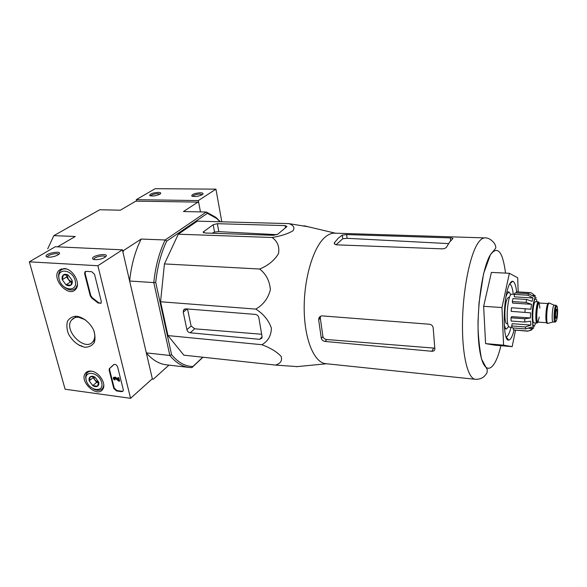 <?xml version="1.0" encoding="UTF-8"?>
<svg xmlns="http://www.w3.org/2000/svg" width="587" height="587" viewBox="0 0 587 587"><rect width="100%" height="100%" fill="white"/><g stroke="black" fill="none" stroke-linecap="round" stroke-linejoin="round"><path stroke-width="0.88" d="M484.935 237.904L334.641 233.171C331.273 233.068 327.884 234.587 324.479 237.706C312.856 248.228 303.692 279.713 304.198 309.973C304.631 340.284 314.412 362.795 325.822 363.691L475.382 379.297C478.618 379.473 481.509 378.586 484.048 376.627C487.276 372.796 487.21 373.2 487.203 369.546L481.457 358.862C478.897 344.224 477.759 331.479 478.053 320.627L479.043 302.716L483.615 273.527L490.556 254.391C496.455 247.421 496.22 248.33 495.413 245.726C495.289 243.539 490.116 237.449 484.935 237.904C482.712 237.845 480.423 239.525 478.075 242.967C470.062 254.523 463.018 288.995 462.505 321.903C461.932 354.856 467.846 378.857 475.382 379.297M297.235 366.611L275.479 365.077C280.623 363.507 282.486 360.594 281.07 356.331C276.741 351.73 270.336 347.856 261.853 344.716C267.988 341.318 271.165 335.808 271.399 328.17C268.663 320.253 263.46 313.891 255.785 309.085C263.189 304.91 268.046 298.497 270.365 289.853C269.712 281.012 266.138 274.07 259.652 269.022C268.09 265.595 274.378 260.467 278.502 253.635C279.669 246.701 277.541 241.323 272.126 237.5C280.968 236.047 287.901 233.817 292.935 230.816C295.034 227.756 293.683 225.357 288.899 223.618L308.432 226.817M452.797 238.696L452.841 238.66C453.149 238.234 452.328 237.984 450.376 237.904L346.653 234.573L342.302 235.108L338.222 238.183L334.333 242.879C334.098 244.009 334.957 244.662 336.916 244.852L442.136 248.851C444.322 248.778 445.804 248.169 446.59 247.024L449.671 241.991L452.797 238.696M336.065 244.757L342.742 238.77L347.1 238.315L448.006 243.576M434.835 348.693L433.206 328.118C432.957 325.946 431.746 324.655 429.574 324.244L322.395 315.901C320.663 315.872 319.497 316.65 318.873 318.235L318.668 319.812L321.309 338.42C321.881 340.1 323.144 341.113 325.103 341.451L431.761 351.268C433.727 351.312 434.762 350.542 434.857 348.957L434.835 348.693M318.668 319.812L320.297 318L322.909 336.556C323.488 338.222 324.765 339.213 326.732 339.528L434.754 348.157M320.297 318L320.509 316.422L318.873 318.227M515.511 330.246L512.172 346.668L494.848 345.178L485.588 343.615L483.644 306.319L491.407 272.412L509.369 273.293L517.69 277.776L518.174 291.922M512.172 346.668L503.573 345.156L501.973 307.537L483.644 306.319M501.973 307.537L509.369 273.293M503.573 345.156L485.588 343.615M506.075 336.887C507.858 336.534 509.501 333.321 511.013 327.238M513.243 294.292C512.561 288.063 511.365 284.658 509.655 284.071M516.633 291.834C515.863 285.319 514.564 281.797 512.73 281.276C511.776 281.122 510.793 281.98 509.773 283.837C502.934 294.953 502.186 342.221 508.76 340.064C510.639 339.785 512.4 336.476 514.043 330.136M288.899 223.618L197.327 221.152L178.279 234.198L272.126 237.5M259.652 269.022L164.441 263.923L178.279 234.198M255.785 309.085L160.567 301.762L164.441 263.923M190.181 332.785L259.623 339.337L261.934 338.046L262.059 336.652L258.845 317.67C258.353 315.821 257.194 314.735 255.36 314.405L185.903 308.843L183.562 309.936L183.254 312.203L186.893 329.689C187.414 331.428 188.508 332.462 190.181 332.785L194.723 328.808L191.12 326.027L187.51 308.975M261.853 344.716L167.963 335.588L160.567 301.762M275.479 365.077L183.841 355.164L167.963 335.588M273.395 235.306L277.746 234.213L286.647 226.817L286.911 226.509L285.157 225.599L217.359 223.691L213.191 224.704L203.205 232.012L205.068 232.995L273.395 235.306M212.12 233.23L214.548 232.07L218.804 231.638L276.961 234.668M57.511 246.841L75.268 236.48L53.843 235.644L47.708 248.837M75.114 316.188L75.503 317.207M93.604 340.959L94.58 341.678M189.337 367.469C182.271 366.662 175.77 362.656 169.841 355.458L171.558 354.658C178.052 362.458 185.169 366.398 192.918 366.493L191.92 367.616L189.337 367.469L166.429 364.835C159.15 363.991 152.444 360.014 146.324 352.89L152.334 378.754L130.571 398.309L65.106 389.232L29.35 261.824L97.89 265.735L130.571 398.309M168.939 365.121L153.288 379.224L152.334 378.754L122.397 249.835L97.89 265.735M171.558 354.658L155.738 282.442L153.809 282.596L169.841 355.458L146.324 352.89M79.538 345.589L81.615 345.816L81.806 346.543M151.996 379.063L153.288 379.224M53.843 235.644L99.746 209.75L120.335 210.19L135.861 201.136L197.936 202.097L183.438 211.54L206.294 212.024L165.16 239.98C159.194 252.366 155.408 266.571 153.809 282.596L129.639 281.012L122.977 252.337L123.475 250.576L141.181 239.048L165.16 239.98L166.715 241.132L207.409 213.323L206.294 212.024L215.943 217.388L220.411 221.776M122.558 250.532L123.475 250.576M197.936 202.097L198.758 202.823L200.475 211.9L198.333 200.571L215.935 189.153L155.166 188.691L136.272 199.668L136.602 201.143M129.639 281.012C131.239 265.236 135.083 251.243 141.181 239.048M191.92 367.616L202.941 357.234M207.409 213.323L216.72 218.533L220.14 221.769M155.738 282.442C157.323 266.946 160.977 253.173 166.715 241.132M192.918 366.493L202.764 357.212M261.655 334.245L194.723 328.808M221.805 221.813L215.935 189.153M200.328 192.778C194.891 193.189 192.03 194.231 191.744 195.911C194.708 197.005 198.311 196.55 202.552 194.546C203.704 193.483 202.97 192.896 200.328 192.778M158.27 192.36C152.862 192.8 149.993 193.835 149.663 195.478C152.649 196.462 156.186 195.955 160.28 193.959C161.308 192.991 160.64 192.463 158.27 192.36M198.333 200.571L136.272 199.668M159.972 194.172L157.925 193.607C154.3 193.813 151.901 194.546 150.742 195.801L150.72 195.933M202.288 194.73L199.998 194.055C196.374 194.246 193.989 194.965 192.844 196.219L192.807 196.41M122.397 249.835L55.303 246.738L29.35 261.824M48.457 257.216C52.492 257.165 55.897 256.233 58.678 254.42C64.115 249.761 43.255 253.518 46.351 256.651L48.457 257.216M95.233 259.711C99.188 259.689 102.534 258.801 105.293 257.047C111.317 252.094 89.686 255.521 92.819 259.028L95.233 259.711M121.736 391.668L116.461 390.949L113.783 388.418L109.145 370.17L109.307 368.68L113.592 364.754C115.191 363.889 116.527 364.6 117.605 366.89L123.292 389.695L123.16 391.081L121.736 391.668L122.191 391.265L116.916 390.553L114.245 388.022L109.615 369.781L109.857 368.196M94.551 274.386L101.302 301.476L101.037 303.252L98.088 303.002L91.799 298.086L90.273 295.929L84.638 273.769L84.961 271.825L86.186 271.363L91.697 271.7L94.551 274.386M76.714 316.224C83.193 317.274 89.848 322.63 93.472 329.733C95.204 334.561 95.439 338.86 94.169 342.625C92.049 345.67 88.953 347.211 84.902 347.24C78.027 345.692 72.553 341.26 68.466 333.944C66.705 329.212 66.404 324.941 67.556 321.133C69.582 317.993 72.634 316.356 76.714 316.224M91.205 371.138C98.917 371.725 106.643 383.737 102.835 389.115C97.633 398.573 78.731 381.389 85.394 373.273C86.722 371.578 88.659 370.867 91.205 371.138M64.13 268.56C72.817 268.597 81.175 283.521 75.76 289.178C68.65 298.6 50.453 277.989 59.096 270.284L64.13 268.56M93.935 330.826C95.27 335.104 94.999 338.611 93.113 341.326C85.416 352.802 62.626 329.901 71.746 319.856C73.412 317.905 75.723 317.039 78.673 317.266L85.519 319.871M105.3 257.04C105.557 254.721 94.573 256.688 94.037 259.065L94.059 259.564M58.583 254.501C58.597 252.388 47.936 254.553 47.547 256.739L47.562 257.121M100.986 303.318L98.587 302.657L98.088 303.002M85.511 271.451L85.144 273.432L90.772 295.584L92.298 297.741L98.587 302.657M114.003 364.446L111.17 367.168M118.303 377.962L119.154 381.352L114.714 378.065L113.981 378.123L114.913 380.002C113.621 379.518 113.115 378.718 113.386 377.602L114.905 377.529L118.185 379.958L117.664 377.881L118.765 377.573L119.616 380.963L119.154 381.352M117.664 377.881L118.765 377.573M113.724 377.324L115.368 377.14L117.958 379.055M115.368 377.14L114.905 377.529M114.744 379.319L115.206 378.923L114.913 380.002M115.206 378.923L114.377 377.947M123.123 391.133L122.191 391.265M98.689 382.078C99.137 384.023 98.733 385.41 97.479 386.239C96.136 386.936 94.558 386.723 92.746 385.6L89.202 380.838C88.747 378.901 89.136 377.514 90.376 376.671C91.711 375.951 93.296 376.157 95.131 377.28L98.689 382.078L97.479 386.239L92.746 385.6L89.202 380.838L90.376 376.671L93.949 376.722M86.267 380.449C83.288 369.81 98.932 371.732 101.676 382.475C104.471 393.136 88.982 390.979 86.267 380.449M86.23 380.325L86.04 379.679C85.394 377.133 85.621 375.027 86.729 373.361C87.859 371.82 89.525 371.109 91.733 371.219M103.774 385.388L102.879 388.022C100.847 390.671 97.787 391.023 93.7 389.093M98.748 382.651L94.881 380.009L96.642 382.379L98.748 382.658M93.414 376.605L93.12 377.639L94.881 380.009L93.59 376.634M96.642 382.379L92.746 385.6M93.12 377.639L89.202 380.838M68.312 275.208L72.091 280.373L70.924 285.172L66.015 284.827L62.259 279.705L63.381 274.892L68.312 275.208C66.39 274.078 64.746 273.975 63.381 274.892C62.119 275.949 61.745 277.548 62.259 279.705L66.015 284.827C67.916 285.957 69.552 286.067 70.924 285.172C72.208 284.137 72.59 282.538 72.091 280.373M59.214 279.5C55.912 267.679 72.128 268.626 75.187 280.579C78.291 292.443 62.244 291.211 59.214 279.5M59.243 279.595L59.03 278.884C58.164 275.376 58.634 272.617 60.432 270.592C62.031 269.007 64.152 268.508 66.786 269.11M77.403 284.6L75.855 288.092C72.847 290.873 69.068 290.594 64.504 287.241M72.106 282.134L68.422 279.522L70.293 282.061L72.091 282.186M68.422 279.522L67.079 274.797L66.558 276.976L68.422 279.522M70.293 282.061L66.015 284.827M66.558 276.976L62.259 279.705M538.03 322.102L537.12 323.085L534.075 322.865C531.514 323.254 533.011 301.028 535.505 301.74L538.55 301.931L539.321 303.031M556.256 309.701C555.375 313.539 555.295 316.4 556.006 318.271C556.946 318.543 557.584 309.107 556.615 309.254L556.256 309.701M554.957 322.124L553.049 321.984C551.281 322.036 552.44 304.902 554.187 305.174L556.094 305.291C554.341 304.748 553.145 322.446 554.957 322.124C555.896 320.429 555.551 324.809 554.935 317.428C554.847 311.147 556.359 305.578 556.542 305.886L556.094 305.291M548.133 323.334L547.832 323.415C545.616 323.503 547.025 302.687 549.205 303.053L549.498 303.178M547.876 323.422L547.26 323.378C544.963 323.76 546.409 302.342 548.632 303.017L549.249 303.053M537.12 323.085C534.596 323.474 536.092 301.219 538.55 301.931M530.582 312.834L511.167 311.352L530.582 312.834L530.435 317.949L524.734 318.792L511.013 317.809L511.13 321.038L524.837 322.036L530.523 321.192L530.919 325.081L525.365 326.966L525.82 328.94L531.36 327.062L532.182 328.669C530.802 330.298 529.041 331.061 526.899 330.965L527.375 331.171C533.656 329.923 531.756 328.947 532.923 327.627L532.101 314.155C532.438 308.175 533.216 303.303 534.441 299.524C535.109 297.609 535.175 296.303 534.632 295.621L532.857 295.466M532.893 327.744L533.854 327.817L532.38 328.83M516.333 292.986L516.421 291.82L529.936 292.605L531.345 292.862L534.794 295.584M514.249 294.403L527.889 295.217L533.062 297.983L514.337 296.846L514.249 294.403L515.019 292.913L528.616 293.713L533.774 296.464L534.632 295.621M512.319 301.557L526.04 302.422L531.514 304.301L512.693 303.097L512.319 301.557L512.935 298.607L526.634 299.451L532.093 301.322L533.062 297.983M511.167 311.352L511.453 307.749L530.868 309.21L531.514 304.301M525.82 328.94L512.216 327.898L511.717 325.939L525.365 326.966M527.375 331.171L513.368 329.923L526.899 330.965M509.553 297.315L508.687 297.264L507.366 298.504C504.328 303.604 503.969 324.207 506.904 323.679L507.762 323.745M512.04 327.319L509.619 327.128C505.091 327.729 507.439 293.038 511.842 294.212L514.271 294.358M536.232 297.653L535.006 297.572M534.838 299.561L534.434 299.539M535.439 295.899L534.735 295.863M530.435 317.949L511.607 316.613L511.013 317.809M530.919 325.081L512.187 323.686L511.717 325.939M513.368 329.923L513.522 328.001M532.182 328.669L529.144 328.434M534.552 326.225L532.959 326.101M510.881 294.747L509.002 291.981L507.168 293.676L506.016 296.582M504.16 323.995C504.717 327.179 505.502 328.83 506.5 328.962L508.731 326.467M450.574 240.853L450.376 237.904M334.788 244.214L334.561 242.446M347.1 238.315L346.653 234.573M342.742 238.77L342.302 235.108M321.309 338.42L322.909 336.556M431.761 351.268L433.654 348.216M325.103 341.451L326.732 339.528M505.539 273.102C502.699 251.581 497.71 245.395 490.563 254.545C481.494 268.09 475.25 318.572 479.337 347.775C483.24 377.287 494.401 373.398 500.894 345.699M214.548 232.07L213.191 224.704M203.968 232.848L203.711 231.461M285.48 227.785L285.157 225.599M218.804 231.638L217.359 223.691M183.254 312.203L187.18 308.945M259.623 339.337L262.088 336.835M186.893 329.689L191.12 326.027M92.298 297.741L91.799 298.086M90.772 295.584L90.273 295.929M85.144 273.432L84.638 273.769M116.916 390.553L116.461 390.949M114.245 388.022L113.783 388.418M109.615 369.781L109.145 370.17M537.032 301.835C536.43 298.644 535.586 298.086 534.5 300.184C530.699 307.955 532.079 334.913 535.601 322.975M556.41 320.634C554.686 325.073 554.466 311.029 556.212 306.847C557.936 302.628 558.12 316.437 556.41 320.634M546.585 322.402C545.118 320.341 546.108 305.732 547.84 303.89M546.702 322.733L537.956 322.102C535.689 322.446 537.039 302.386 539.248 303.024L548.001 303.574M537.897 322.094C536.224 325.403 535.175 316.606 536.335 308.615C538 300.529 539.167 300.375 539.842 308.153M539.233 317.097L538.081 321.713M524.734 318.792L524.837 322.036M528.616 293.713L527.889 295.217M526.634 299.451L526.04 302.422M525.204 308.667L524.917 312.284M335.397 233.193L303.949 225.76M326.555 363.764L296.318 366.699M334.458 243.869L334.333 242.879M506.133 337.033L508.76 340.064M509.736 283.917L512.73 281.276M203.3 232.518L203.205 232.012M216.72 218.533L215.943 217.388M183.562 309.936L184.692 309.004M150.147 195.779L149.663 195.478M192.294 196.263L191.744 195.911M61.547 268.846L59.096 270.284M87.698 371.52L85.394 373.273M93.113 341.326L95.079 339.836M71.746 319.856L74.776 317.721M94.162 259.586L94.037 259.065M93.59 259.439L92.819 259.028M47.657 257.135L47.547 256.739M47.004 256.981L46.351 256.651M85.475 271.495L84.961 271.825M109.776 368.298L109.307 368.68M102.879 388.022L103.525 387.479M88.864 371.652L89.562 371.094M75.855 288.092L76.772 287.483M62.743 269.162L63.734 268.545M554.187 305.174L549.205 303.053M553.049 321.984L547.832 323.415M537.956 322.102L536.944 322.395C536.247 323.488 535.946 319.812 536.041 311.352C537.34 303.927 538.081 301.006 538.279 302.591L539.248 303.024M516.465 291.82L531.345 292.854M535.836 316.863L536.76 316.921M536.437 307.933L537.362 307.992M504.504 328.808L506.5 328.962M507.007 291.864L509.002 291.981"/></g></svg>
